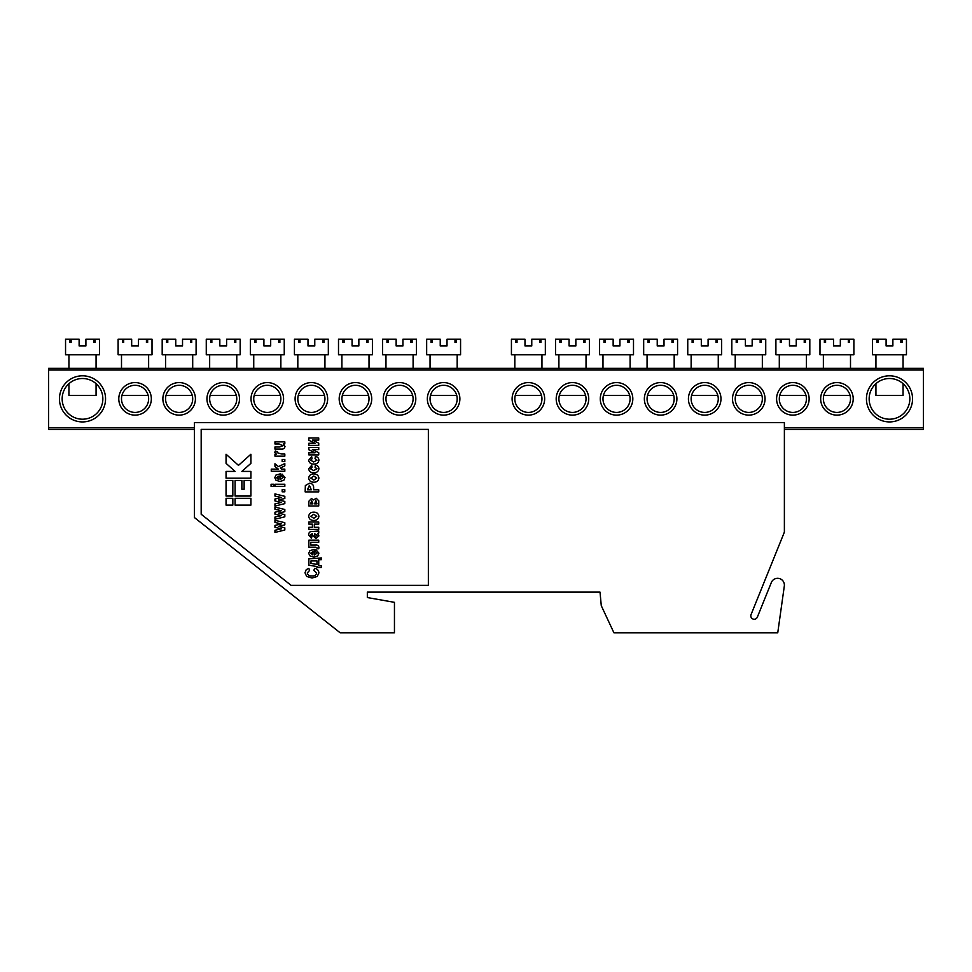 <?xml version="1.0" encoding="UTF-8"?>
<svg xmlns="http://www.w3.org/2000/svg" width="972" height="972" viewBox="0 0 972 972"><rect width="100%" height="100%" fill="white"/><g stroke="black" fill="none" stroke-linecap="round" stroke-linejoin="round"><path stroke-width="1.46" d="M784.319 586.043A6.78 6.78 0 0 0 771.318 582.556L757.346 617.135A3.39 3.39 0 0 1 752.936 619.006A3.39 3.39 0 0 1 751.052 614.596L784.38 532.109L784.38 422.589L194.4 422.589L194.4 517.529L340.2 632.821L394.45 632.821L394.45 602.336L367.331 597.549L367.331 592.13L600.016 592.13L601.279 605.69L613.927 632.821L777.746 632.821L784.319 586.043M428.36 585.351L428.36 429.381L201.18 429.381L201.18 514.249L291.102 585.351L428.36 585.351M250.91 505.1L250.91 498.32L235.09 498.32L235.09 505.1L250.91 505.1M226.051 498.32L226.051 505.1L232.83 505.1L232.83 498.32L226.051 498.32M226.051 480.46L226.051 496.06L232.83 496.06L232.83 480.46L226.051 480.46M235.09 496.06L250.91 496.06L250.91 480.46L244.13 480.46L244.13 489.281L241.87 489.281L241.87 480.46L235.09 480.46L235.09 496.06M250.91 478.2L250.91 471.42L241.87 471.42L250.91 463.34L250.91 454.24L238.48 465.357L226.051 454.24L226.051 463.34L235.09 471.42L226.051 471.42L226.051 478.2L250.91 478.2M284.82 527.82L284.82 530.019L274.955 532.437L274.955 530.262L281.418 528.829L274.955 527.334L274.955 525.415L281.418 523.896L274.955 522.462L274.955 520.287L284.82 522.705L284.82 524.868L278.478 526.362L284.82 527.82M284.82 514.638L284.82 516.825L274.955 519.242L274.955 517.068L281.418 515.634L274.955 514.139L274.955 512.22L281.418 510.701L274.955 509.267L274.955 507.092L284.82 509.51L284.82 511.673L278.478 513.167L284.82 514.638M284.82 501.443L284.82 503.63L274.955 506.048L274.955 503.873L281.418 502.439L274.955 500.945L274.955 499.025L281.418 497.506L274.955 496.072L274.955 493.898L284.82 496.315L284.82 498.49L278.478 499.973L284.82 501.443M284.82 489.681L284.82 491.796L282.172 491.796L282.172 489.681L284.82 489.681M273.545 484.238L273.545 486.352L271.079 486.352L271.079 484.238L273.545 484.238M284.82 484.238L284.82 486.352L274.955 486.352L274.955 484.238L284.82 484.238M283.059 477.556L281.649 476.159L282.002 474.044L284.99 477.544L283.812 480.302L279.936 481.444L276.024 480.277L274.784 477.726L276.036 474.992L280.3 473.862L280.592 479.33L283.059 477.556M279 479.293L279 475.988L276.716 477.629L277.312 478.819L279 479.293M284.82 469.136L284.82 471.25L271.261 471.25L271.261 469.136L278.344 469.136L274.955 466.414L274.955 463.753L278.502 466.609L284.82 463.583L284.82 465.867L280.288 468.03L281.649 469.136L284.82 469.136M284.82 459.464L284.82 461.579L282.172 461.579L282.172 459.464L284.82 459.464M281.771 454.021L284.82 454.021L284.82 456.135L274.955 456.135L274.955 454.191L276.352 454.191L274.784 452.393L275.27 451.02L277.494 451.688L277.069 452.66L281.771 454.021M284.82 441.883L284.82 443.815L283.338 443.815L284.99 446.464C284.602 448.432 283.326 449.319 281.163 449.1L274.955 449.1L274.955 446.986L279.486 446.986L283.059 445.686L279.122 443.997L274.955 443.997L274.955 441.883L284.82 441.883M316.617 573.043L313.798 570.442L314.673 568.328C317.285 568.827 318.695 570.357 318.901 572.945L317.237 576.469L312.061 578.024L306.678 576.457L304.989 572.787L306.229 569.653L308.865 568.328L309.57 570.442L307.274 572.945C307.845 575.169 309.375 576.165 311.891 575.91C314.406 576.202 315.985 575.242 316.617 573.043M308.865 558.815L321.368 557.94L321.368 559.702L318.731 559.702L318.731 565.692L321.368 565.692L321.368 567.454L316.969 567.454L316.969 566.567L308.865 565.157L308.865 558.815M310.979 563.395L316.969 564.453L316.969 560.929L310.979 560.929L310.979 563.395M316.969 553.165L315.56 551.78L315.912 549.666L318.901 553.165L317.71 555.911L313.847 557.065L309.922 555.899L308.683 553.335L309.947 550.614L314.211 549.472L314.503 554.951L316.969 553.165M312.911 554.915L312.911 551.598L310.627 553.25L312.911 554.915M318.731 540.153L318.731 542.267L310.797 542.267L310.797 545.085L315.365 545.085C317.443 544.806 318.622 545.596 318.901 547.43L318.755 548.779L317.115 548.779L317.139 547.856L315.621 547.2L308.865 547.2L308.865 540.153L318.731 540.153M310.627 535.037L311.854 536.447L311.502 538.391L308.683 534.904C308.707 532.449 309.971 531.32 312.462 531.514L318.731 530.991L318.731 533.106L317.65 533.385L318.901 535.888L315.973 538.561L312.85 535.669L312.206 533.628L310.627 535.037M314.466 533.628L314.892 536.155L315.681 536.447L316.969 535.293L314.466 533.628M318.731 527.286L318.731 529.4L308.865 529.4L308.865 527.286L312.389 527.286L312.389 524.127L308.865 524.127L308.865 522.013L318.731 522.013L318.731 524.127L314.32 524.127L314.32 527.286L318.731 527.286M318.901 516.278C318.427 519.121 316.678 520.506 313.652 520.421C310.773 520.397 309.12 519.012 308.683 516.29C309.132 513.544 310.821 512.159 313.737 512.147C316.678 512.147 318.391 513.52 318.901 516.278M313.798 518.307L316.787 516.266L313.774 514.261L310.797 516.29L313.798 518.307M310.627 503.861L312.911 503.861L311.72 500.689L310.627 503.861M316.143 498.223L318.731 500.762L318.731 505.975L308.865 505.975L308.865 501.236L311.453 498.575L313.701 499.96L316.143 498.223M314.673 503.861L316.969 503.861L315.827 500.337L314.673 503.861M318.731 489.779L318.731 491.893L305.159 491.893L305.354 485.563L309.351 483.254C312.413 483.449 313.835 485.113 313.616 488.248L313.616 489.779L318.731 489.779M307.456 489.779L311.332 489.779L309.388 485.368L307.456 489.779M318.901 478.054C318.427 480.909 316.678 482.282 313.652 482.197C310.773 482.173 309.12 480.788 308.683 478.066C309.132 475.32 310.821 473.935 313.737 473.923C316.678 473.923 318.391 475.296 318.901 478.054M313.798 480.083L316.787 478.042L313.774 476.037L310.797 478.066L313.798 480.083M308.683 468.832L311.684 465.296L312.036 467.398L310.627 468.844L313.652 470.57L316.969 468.783L315.025 467.228L315.378 465.114C317.577 465.442 318.743 466.682 318.901 468.832C318.427 471.505 316.738 472.793 313.822 472.684C310.894 472.842 309.181 471.554 308.683 468.832M308.683 460.206L311.684 456.658L312.036 458.772L310.627 460.218L313.652 461.943L316.969 460.157L315.025 458.602L315.378 456.488C317.577 456.804 318.743 458.043 318.901 460.193C318.427 462.879 316.738 464.166 313.822 464.057C310.894 464.215 309.181 462.927 308.683 460.206M318.731 452.685L318.731 454.896L308.865 454.896L308.865 452.782L315.05 452.782L308.865 449.781L308.865 447.497L318.731 447.497L318.731 449.611L312.401 449.611L318.731 452.685M318.731 443.171L318.731 445.383L308.865 445.383L308.865 443.268L315.05 443.268L308.865 440.267L308.865 437.983L318.731 437.983L318.731 440.097L312.401 440.097L318.731 443.171M912.55 398.86A23.061 23.061 0 0 1 889.489 421.921A23.061 23.061 0 0 1 866.441 398.86A23.061 23.061 0 0 1 889.489 375.8A23.061 23.061 0 0 1 912.55 398.86M869.15 398.86A20.339 20.339 0 0 0 889.489 419.199A20.339 20.339 0 0 0 909.841 398.86A20.339 20.339 0 0 0 889.489 378.509A20.339 20.339 0 0 0 869.15 398.86M105.559 398.86A23.061 23.061 0 0 1 82.511 421.921A23.061 23.061 0 0 1 59.45 398.86A23.061 23.061 0 0 1 82.511 375.8A23.061 23.061 0 0 1 105.559 398.86M62.159 398.86A20.339 20.339 0 0 0 82.511 419.199A20.339 20.339 0 0 0 102.85 398.86A20.339 20.339 0 0 0 82.511 378.509A20.339 20.339 0 0 0 62.159 398.86M151.34 398.86A16.281 16.281 0 0 1 135.059 415.129A16.281 16.281 0 0 1 118.791 398.86A16.281 16.281 0 0 1 135.059 382.579A16.281 16.281 0 0 1 151.34 398.86M121.5 398.86A13.559 13.559 0 0 0 135.059 412.42A13.559 13.559 0 0 0 148.631 398.86A13.559 13.559 0 0 0 135.059 385.301A13.559 13.559 0 0 0 121.5 398.86M195.421 398.86A16.281 16.281 0 0 1 179.14 415.129A16.281 16.281 0 0 1 162.871 398.86A16.281 16.281 0 0 1 179.14 382.579A16.281 16.281 0 0 1 195.421 398.86M165.58 398.86A13.559 13.559 0 0 0 179.14 412.42A13.559 13.559 0 0 0 192.699 398.86A13.559 13.559 0 0 0 179.14 385.301A13.559 13.559 0 0 0 165.58 398.86M239.501 398.86A16.281 16.281 0 0 1 223.22 415.129A16.281 16.281 0 0 1 206.951 398.86A16.281 16.281 0 0 1 223.22 382.579A16.281 16.281 0 0 1 239.501 398.86M209.66 398.86A13.559 13.559 0 0 0 223.22 412.42A13.559 13.559 0 0 0 236.779 398.86A13.559 13.559 0 0 0 223.22 385.301A13.559 13.559 0 0 0 209.66 398.86M283.581 398.86A16.281 16.281 0 0 1 267.3 415.129A16.281 16.281 0 0 1 251.019 398.86A16.281 16.281 0 0 1 267.3 382.579A16.281 16.281 0 0 1 283.581 398.86M253.741 398.86A13.559 13.559 0 0 0 267.3 412.42A13.559 13.559 0 0 0 280.859 398.86A13.559 13.559 0 0 0 267.3 385.301A13.559 13.559 0 0 0 253.741 398.86M327.649 398.86A16.281 16.281 0 0 1 311.38 415.129A16.281 16.281 0 0 1 295.099 398.86A16.281 16.281 0 0 1 311.38 382.579A16.281 16.281 0 0 1 327.649 398.86M297.821 398.86A13.559 13.559 0 0 0 311.38 412.42A13.559 13.559 0 0 0 324.94 398.86A13.559 13.559 0 0 0 311.38 385.301A13.559 13.559 0 0 0 297.821 398.86M371.729 398.86A16.281 16.281 0 0 1 355.46 415.129A16.281 16.281 0 0 1 339.179 398.86A16.281 16.281 0 0 1 355.46 382.579A16.281 16.281 0 0 1 371.729 398.86M341.901 398.86A13.559 13.559 0 0 0 355.46 412.42A13.559 13.559 0 0 0 369.02 398.86A13.559 13.559 0 0 0 355.46 385.301A13.559 13.559 0 0 0 341.901 398.86M415.809 398.86A16.281 16.281 0 0 1 399.541 415.129A16.281 16.281 0 0 1 383.26 398.86A16.281 16.281 0 0 1 399.541 382.579A16.281 16.281 0 0 1 415.809 398.86M385.969 398.86A13.559 13.559 0 0 0 399.541 412.42A13.559 13.559 0 0 0 413.1 398.86A13.559 13.559 0 0 0 399.541 385.301A13.559 13.559 0 0 0 385.969 398.86M459.89 398.86A16.281 16.281 0 0 1 443.621 415.129A16.281 16.281 0 0 1 427.34 398.86A16.281 16.281 0 0 1 443.621 382.579A16.281 16.281 0 0 1 459.89 398.86M430.049 398.86A13.559 13.559 0 0 0 443.621 412.42A13.559 13.559 0 0 0 457.18 398.86A13.559 13.559 0 0 0 443.621 385.301A13.559 13.559 0 0 0 430.049 398.86M853.209 398.86A16.281 16.281 0 0 1 836.941 415.129A16.281 16.281 0 0 1 820.66 398.86A16.281 16.281 0 0 1 836.941 382.579A16.281 16.281 0 0 1 853.209 398.86M823.369 398.86A13.559 13.559 0 0 0 836.941 412.42A13.559 13.559 0 0 0 850.5 398.86A13.559 13.559 0 0 0 836.941 385.301A13.559 13.559 0 0 0 823.369 398.86M809.129 398.86A16.281 16.281 0 0 1 792.86 415.129A16.281 16.281 0 0 1 776.579 398.86A16.281 16.281 0 0 1 792.86 382.579A16.281 16.281 0 0 1 809.129 398.86M779.301 398.86A13.559 13.559 0 0 0 792.86 412.42A13.559 13.559 0 0 0 806.42 398.86A13.559 13.559 0 0 0 792.86 385.301A13.559 13.559 0 0 0 779.301 398.86M765.049 398.86A16.281 16.281 0 0 1 748.78 415.129A16.281 16.281 0 0 1 732.499 398.86A16.281 16.281 0 0 1 748.78 382.579A16.281 16.281 0 0 1 765.049 398.86M735.221 398.86A13.559 13.559 0 0 0 748.78 412.42A13.559 13.559 0 0 0 762.34 398.86A13.559 13.559 0 0 0 748.78 385.301A13.559 13.559 0 0 0 735.221 398.86M720.981 398.86A16.281 16.281 0 0 1 704.7 415.129A16.281 16.281 0 0 1 688.419 398.86A16.281 16.281 0 0 1 704.7 382.579A16.281 16.281 0 0 1 720.981 398.86M691.141 398.86A13.559 13.559 0 0 0 704.7 412.42A13.559 13.559 0 0 0 718.259 398.86A13.559 13.559 0 0 0 704.7 385.301A13.559 13.559 0 0 0 691.141 398.86M676.901 398.86A16.281 16.281 0 0 1 660.62 415.129A16.281 16.281 0 0 1 644.351 398.86A16.281 16.281 0 0 1 660.62 382.579A16.281 16.281 0 0 1 676.901 398.86M647.06 398.86A13.559 13.559 0 0 0 660.62 412.42A13.559 13.559 0 0 0 674.179 398.86A13.559 13.559 0 0 0 660.62 385.301A13.559 13.559 0 0 0 647.06 398.86M632.821 398.86A16.281 16.281 0 0 1 616.54 415.129A16.281 16.281 0 0 1 600.271 398.86A16.281 16.281 0 0 1 616.54 382.579A16.281 16.281 0 0 1 632.821 398.86M602.98 398.86A13.559 13.559 0 0 0 616.54 412.42A13.559 13.559 0 0 0 630.099 398.86A13.559 13.559 0 0 0 616.54 385.301A13.559 13.559 0 0 0 602.98 398.86M588.74 398.86A16.281 16.281 0 0 1 572.459 415.129A16.281 16.281 0 0 1 556.191 398.86A16.281 16.281 0 0 1 572.459 382.579A16.281 16.281 0 0 1 588.74 398.86M558.9 398.86A13.559 13.559 0 0 0 572.459 412.42A13.559 13.559 0 0 0 586.031 398.86A13.559 13.559 0 0 0 572.459 385.301A13.559 13.559 0 0 0 558.9 398.86M544.66 398.86A16.281 16.281 0 0 1 528.379 415.129A16.281 16.281 0 0 1 512.11 398.86A16.281 16.281 0 0 1 528.379 382.579A16.281 16.281 0 0 1 544.66 398.86M514.82 398.86A13.559 13.559 0 0 0 528.379 412.42A13.559 13.559 0 0 0 541.951 398.86A13.559 13.559 0 0 0 528.379 385.301A13.559 13.559 0 0 0 514.82 398.86M48.6 368.339L923.4 368.339L923.4 370.04L48.6 370.04L48.6 368.339M194.4 429.381L48.6 429.381L48.6 370.04M48.6 427.68L194.4 427.68M784.38 427.68L923.4 427.68L923.4 370.04M923.4 427.68L923.4 429.381L784.38 429.381M430.487 395.47L456.743 395.47M457.18 368.339L457.18 354.78M430.049 368.339L430.049 354.78M431.046 342.569L432.248 342.569L431.046 342.569L431.046 339.179L426.659 339.179L426.659 354.78L460.57 354.78L460.57 339.179L454.993 339.179L454.993 342.569L456.184 342.569L456.184 339.179M447.011 345.959L440.231 345.959L447.011 345.959L447.011 339.179L454.993 339.179M440.231 345.959L440.231 339.179L431.046 339.179M432.248 342.569L432.248 339.179M456.184 342.569L454.993 342.569M515.257 395.47L541.513 395.47M541.951 368.339L541.951 354.78M514.82 368.339L514.82 354.78M515.816 342.569L517.007 342.569L515.816 342.569L515.816 339.179L511.43 339.179L511.43 354.78L545.341 354.78L545.341 339.179L539.752 339.179L539.752 342.569L540.954 342.569L540.954 339.179M531.769 345.959L524.989 345.959L531.769 345.959L531.769 339.179L539.752 339.179M524.989 345.959L524.989 339.179L515.816 339.179M517.007 342.569L517.007 339.179M540.954 342.569L539.752 342.569M68.939 383.697L68.939 395.47L96.07 395.47L96.07 383.697M96.07 368.339L96.07 354.78M68.939 368.339L68.939 354.78M69.935 342.569L71.138 342.569L69.935 342.569L69.935 339.179L65.549 339.179L65.549 354.78L99.46 354.78L99.46 339.179L93.883 339.179L93.883 342.569L95.074 342.569L95.074 339.179M85.901 345.959L79.121 345.959L85.901 345.959L85.901 339.179L93.883 339.179M79.121 345.959L79.121 339.179L69.935 339.179M71.138 342.569L71.138 339.179M95.074 342.569L93.883 342.569M875.93 383.697L875.93 395.47L903.061 395.47L903.061 383.697M903.061 368.339L903.061 354.78M875.93 368.339L875.93 354.78M876.926 342.569L878.117 342.569L876.926 342.569L876.926 339.179L872.54 339.179L872.54 354.78L906.451 354.78L906.451 339.179L900.862 339.179L900.862 342.569L902.065 342.569L902.065 339.179M892.879 345.959L886.1 345.959L892.879 345.959L892.879 339.179L900.862 339.179M886.1 345.959L886.1 339.179L876.926 339.179M878.117 342.569L878.117 339.179M902.065 342.569L900.862 342.569M386.406 395.47L412.675 395.47M413.1 368.339L413.1 354.78M385.969 368.339L385.969 354.78M386.965 342.569L388.168 342.569L386.965 342.569L386.965 339.179L382.579 339.179L382.579 354.78L416.49 354.78L416.49 339.179L410.913 339.179L410.913 342.569L412.104 342.569L412.104 339.179M402.93 345.959L396.151 345.959L402.93 345.959L402.93 339.179L410.913 339.179M396.151 345.959L396.151 339.179L386.965 339.179M388.168 342.569L388.168 339.179M412.104 342.569L410.913 342.569M559.325 395.47L585.594 395.47M586.031 368.339L586.031 354.78M558.9 368.339L558.9 354.78M559.896 342.569L561.087 342.569L559.896 342.569L559.896 339.179L555.51 339.179L555.51 354.78L589.421 354.78L589.421 339.179L583.832 339.179L583.832 342.569L585.035 342.569L585.035 339.179M575.849 345.959L569.07 345.959L575.849 345.959L575.849 339.179L583.832 339.179M569.07 345.959L569.07 339.179L559.896 339.179M561.087 342.569L561.087 339.179M585.035 342.569L583.832 342.569M342.326 395.47L368.595 395.47M369.02 368.339L369.02 354.78M341.901 368.339L341.901 354.78M342.885 342.569L344.088 342.569L342.885 342.569L342.885 339.179L338.499 339.179L338.499 354.78L372.41 354.78L372.41 339.179L366.833 339.179L366.833 342.569L368.036 342.569L368.036 339.179M358.85 345.959L352.071 345.959L358.85 345.959L358.85 339.179L366.833 339.179M352.071 345.959L352.071 339.179L342.885 339.179M344.088 342.569L344.088 339.179M368.036 342.569L366.833 342.569M603.405 395.47L629.674 395.47M630.099 368.339L630.099 354.78M602.98 368.339L602.98 354.78M603.964 342.569L605.167 342.569L603.964 342.569L603.964 339.179L599.59 339.179L599.59 354.78L633.501 354.78L633.501 339.179L627.912 339.179L627.912 342.569L629.115 342.569L629.115 339.179M619.929 345.959L613.15 345.959L619.929 345.959L619.929 339.179L627.912 339.179M613.15 345.959L613.15 339.179L603.964 339.179M605.167 342.569L605.167 339.179M629.115 342.569L627.912 342.569M298.246 395.47L324.514 395.47M324.94 368.339L324.94 354.78M297.821 368.339L297.821 354.78M298.805 342.569L300.008 342.569L298.805 342.569L298.805 339.179L294.431 339.179L294.431 354.78L328.329 354.78L328.329 339.179L322.753 339.179L322.753 342.569L323.955 342.569L323.955 339.179M314.77 345.959L307.99 345.959L314.77 345.959L314.77 339.179L322.753 339.179M307.99 345.959L307.99 339.179L298.805 339.179M300.008 342.569L300.008 339.179M323.955 342.569L322.753 342.569M647.486 395.47L673.754 395.47M674.179 368.339L674.179 354.78M647.06 368.339L647.06 354.78M648.045 342.569L649.247 342.569L648.045 342.569L648.045 339.179L643.671 339.179L643.671 354.78L677.569 354.78L677.569 339.179L671.992 339.179L671.992 342.569L673.195 342.569L673.195 339.179M664.01 345.959L657.23 345.959L664.01 345.959L664.01 339.179L671.992 339.179M657.23 345.959L657.23 339.179L648.045 339.179M649.247 342.569L649.247 339.179M673.195 342.569L671.992 342.569M254.166 395.47L280.434 395.47M280.859 368.339L280.859 354.78M253.741 368.339L253.741 354.78M254.725 342.569L255.928 342.569L254.725 342.569L254.725 339.179L250.351 339.179L250.351 354.78L284.249 354.78L284.249 339.179L278.672 339.179L278.672 342.569L279.875 342.569L279.875 339.179M270.69 345.959L263.91 345.959L270.69 345.959L270.69 339.179L278.672 339.179M263.91 345.959L263.91 339.179L254.725 339.179M255.928 342.569L255.928 339.179M279.875 342.569L278.672 342.569M691.566 395.47L717.834 395.47M718.259 368.339L718.259 354.78M691.141 368.339L691.141 354.78M692.125 342.569L693.328 342.569L692.125 342.569L692.125 339.179L687.751 339.179L687.751 354.78L721.649 354.78L721.649 339.179L716.072 339.179L716.072 342.569L717.275 342.569L717.275 339.179M708.09 345.959L701.31 345.959L708.09 345.959L708.09 339.179L716.072 339.179M701.31 345.959L701.31 339.179L692.125 339.179M693.328 342.569L693.328 339.179M717.275 342.569L716.072 342.569M210.086 395.47L236.354 395.47M236.779 368.339L236.779 354.78M209.66 368.339L209.66 354.78M210.645 342.569L211.847 342.569L210.645 342.569L210.645 339.179L206.271 339.179L206.271 354.78L240.169 354.78L240.169 339.179L234.592 339.179L234.592 342.569L235.795 342.569L235.795 339.179M226.61 345.959L219.83 345.959L226.61 345.959L226.61 339.179L234.592 339.179M219.83 345.959L219.83 339.179L210.645 339.179M211.847 342.569L211.847 339.179M235.795 342.569L234.592 342.569M735.646 395.47L761.914 395.47M762.34 368.339L762.34 354.78M735.221 368.339L735.221 354.78M736.205 342.569L737.408 342.569L736.205 342.569L736.205 339.179L731.831 339.179L731.831 354.78L765.729 354.78L765.729 339.179L760.153 339.179L760.153 342.569L761.355 342.569L761.355 339.179M752.17 345.959L745.39 345.959L752.17 345.959L752.17 339.179L760.153 339.179M745.39 345.959L745.39 339.179L736.205 339.179M737.408 342.569L737.408 339.179M761.355 342.569L760.153 342.569M166.005 395.47L192.274 395.47M192.699 368.339L192.699 354.78M165.58 368.339L165.58 354.78M166.564 342.569L167.767 342.569L166.564 342.569L166.564 339.179L162.19 339.179L162.19 354.78L196.101 354.78L196.101 339.179L190.512 339.179L190.512 342.569L191.715 342.569L191.715 339.179M182.529 345.959L175.75 345.959L182.529 345.959L182.529 339.179L190.512 339.179M175.75 345.959L175.75 339.179L166.564 339.179M167.767 342.569L167.767 339.179M191.715 342.569L190.512 342.569M779.726 395.47L805.995 395.47M806.42 368.339L806.42 354.78M779.301 368.339L779.301 354.78M780.285 342.569L781.488 342.569L780.285 342.569L780.285 339.179L775.899 339.179L775.899 354.78L809.81 354.78L809.81 339.179L804.233 339.179L804.233 342.569L805.436 342.569L805.436 339.179M796.25 345.959L789.471 345.959L796.25 345.959L796.25 339.179L804.233 339.179M789.471 345.959L789.471 339.179L780.285 339.179M781.488 342.569L781.488 339.179M805.436 342.569L804.233 342.569M121.925 395.47L148.194 395.47M148.631 368.339L148.631 354.78M121.5 368.339L121.5 354.78M122.496 342.569L123.687 342.569L122.496 342.569L122.496 339.179L118.11 339.179L118.11 354.78L152.021 354.78L152.021 339.179L146.432 339.179L146.432 342.569L147.635 342.569L147.635 339.179M138.449 345.959L131.67 345.959L138.449 345.959L138.449 339.179L146.432 339.179M131.67 345.959L131.67 339.179L122.496 339.179M123.687 342.569L123.687 339.179M147.635 342.569L146.432 342.569M823.806 395.47L850.075 395.47M850.5 368.339L850.5 354.78M823.369 368.339L823.369 354.78M824.365 342.569L825.568 342.569L824.365 342.569L824.365 339.179L819.979 339.179L819.979 354.78L853.89 354.78L853.89 339.179L848.313 339.179L848.313 342.569L849.504 342.569L849.504 339.179M840.33 345.959L833.551 345.959L840.33 345.959L840.33 339.179L848.313 339.179M833.551 345.959L833.551 339.179L824.365 339.179M825.568 342.569L825.568 339.179M849.504 342.569L848.313 342.569"/></g></svg>
